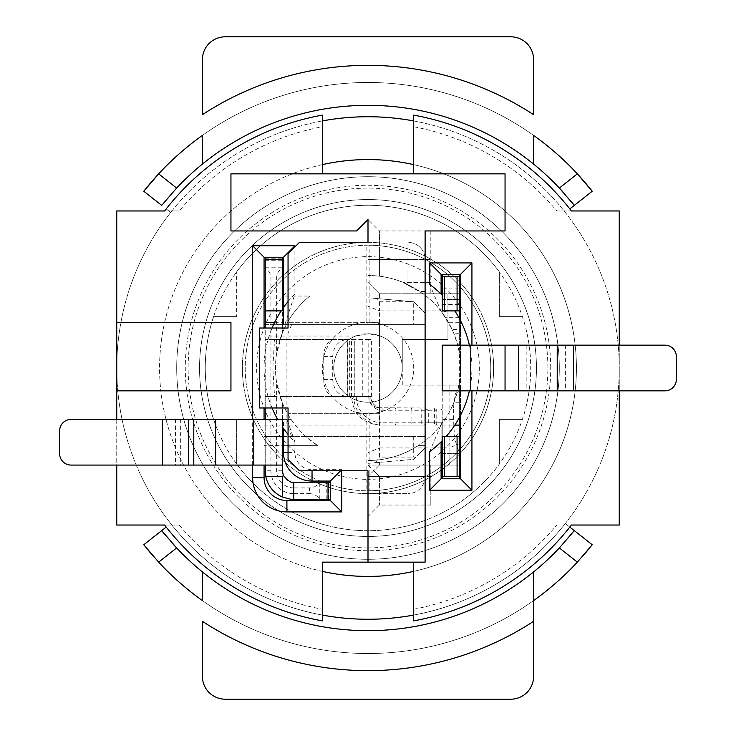 <?xml version="1.0" encoding="UTF-8"?>
<svg xmlns="http://www.w3.org/2000/svg" width="736" height="736" viewBox="0 0 736 736"><rect width="100%" height="100%" fill="white"/><g stroke="black" fill="none" stroke-linecap="round" stroke-linejoin="round"><path stroke-width="0.55" stroke-dasharray="3.68 2.76" d="M533.6 59.644A22.844 22.844 0 0 0 510.756 36.8L225.244 36.8A22.844 22.844 0 0 0 202.4 59.644L202.4 114.678A302.652 302.652 0 0 1 533.6 114.678L533.6 59.644M533.6 164.1L533.6 135.415A285.513 285.513 0 0 0 202.4 135.415L202.4 164.1M574.282 205.381L569.802 208.914M368 82.487A285.513 285.513 0 0 0 158.636 173.871A285.513 285.513 0 0 1 578.349 174.938A285.513 285.513 0 0 0 368 82.487M589.6 187.965A285.513 285.513 0 0 0 587.42 185.306A285.513 285.513 0 0 1 589.6 187.965M413.687 120.934A251.252 251.252 0 0 1 565.312 523.554A251.252 251.252 0 0 0 565.312 212.446A251.252 251.252 0 0 0 170.688 212.446L166.198 208.914L170.688 212.446A251.252 251.252 0 0 0 170.688 523.554A251.252 251.252 0 0 1 322.313 120.934M161.718 205.381A262.678 262.678 0 0 1 164.34 202.106A262.678 262.678 0 0 0 161.718 205.381M166.502 199.493A262.678 262.678 0 0 1 559.36 188.057A262.678 262.678 0 0 0 166.502 199.493M563.408 192.464A262.678 262.678 0 0 1 566.84 196.356A262.678 262.678 0 0 0 563.408 192.464M567.024 196.567A262.678 262.678 0 0 1 570.069 200.174A262.678 262.678 0 0 0 567.024 196.567M143.778 544.76A285.513 285.513 0 0 0 145.7 547.17A285.513 285.513 0 0 1 143.778 544.76L166.198 527.086M533.6 600.585A285.513 285.513 0 0 1 154.615 557.704A285.513 285.513 0 0 0 533.6 600.585L533.6 571.9M569.802 527.086L565.312 523.554L569.802 527.086M574.282 530.619A262.678 262.678 0 0 1 571.66 533.894A262.678 262.678 0 0 0 574.282 530.619M569.498 536.507A262.678 262.678 0 0 1 176.64 547.943A262.678 262.678 0 0 0 569.498 536.507M172.592 543.536A262.678 262.678 0 0 1 169.16 539.644A262.678 262.678 0 0 0 172.592 543.536M168.976 539.433A262.678 262.678 0 0 1 165.931 535.826A262.678 262.678 0 0 0 168.976 539.433M368 653.513A285.513 285.513 0 0 0 581.385 557.704A285.513 285.513 0 0 1 202.4 600.585A285.513 285.513 0 0 0 368 653.513M588.018 549.967A285.513 285.513 0 0 0 589.959 547.593A285.513 285.513 0 0 1 588.018 549.967M590.309 547.17A285.513 285.513 0 0 0 592.222 544.76A285.513 285.513 0 0 1 590.309 547.17M145.866 547.372A285.513 285.513 0 0 0 147.991 549.976A285.513 285.513 0 0 1 145.866 547.372M202.4 621.322L202.4 676.356A22.844 22.844 0 0 0 225.244 699.2L510.756 699.2A22.844 22.844 0 0 0 533.6 676.356L533.6 621.322A302.652 302.652 0 0 1 202.4 621.322M365.801 176.714A191.296 191.296 0 0 0 176.704 369.104A191.296 191.296 0 0 0 370.199 559.286A191.296 191.296 0 0 0 559.296 366.896A191.296 191.296 0 0 0 365.801 176.714M368 559.296A191.296 191.296 0 0 0 559.296 368A191.296 191.296 0 0 0 368 176.704A191.296 191.296 0 0 0 176.704 368A191.296 191.296 0 0 1 368 176.704A191.296 191.296 0 0 0 176.704 368A191.296 191.296 0 0 0 368 559.296A191.296 191.296 0 0 0 559.296 368A191.296 191.296 0 0 0 368 176.704A191.296 191.296 0 0 0 176.704 368A191.296 191.296 0 0 0 368 559.296A191.296 191.296 0 0 0 559.296 368A191.296 191.296 0 0 0 368 176.704A191.296 191.296 0 0 1 559.296 368A191.296 191.296 0 0 1 368 559.296A191.296 191.296 0 0 1 176.704 368A191.296 191.296 0 0 0 368 559.296M550.73 368A182.73 182.73 0 0 0 368 185.27A182.73 182.73 0 0 0 185.27 368A182.73 182.73 0 0 0 368 550.73A182.73 182.73 0 0 0 550.73 368A182.73 182.73 0 0 1 368 550.73A182.73 182.73 0 0 1 185.27 368A182.73 182.73 0 0 1 368 185.27A182.73 182.73 0 0 1 550.73 368M493.626 368A125.626 125.626 0 0 0 369.389 242.383A125.626 125.626 0 0 0 242.374 368A125.626 125.626 0 0 0 368 493.626A125.626 125.626 0 0 0 493.626 368A125.626 125.626 0 0 1 368 493.626L368 476.496L368 493.626L407.974 493.626L368 493.626A125.626 125.626 0 0 1 242.374 368A125.626 125.626 0 0 1 369.582 242.383A125.626 125.626 0 0 1 493.626 368M368 199.548A168.452 168.452 0 0 0 199.548 368A168.452 168.452 0 0 0 368 536.452A168.452 168.452 0 0 0 536.452 368A168.452 168.452 0 0 0 368 199.548A168.452 168.452 0 0 0 199.548 368A168.452 168.452 0 0 0 368 536.452A168.452 168.452 0 0 0 536.452 368A168.452 168.452 0 0 0 368 199.548A168.452 168.452 0 0 0 199.548 368A168.452 168.452 0 0 0 368 536.452A168.452 168.452 0 0 0 536.452 368A168.452 168.452 0 0 0 368 199.548A168.452 168.452 0 0 1 536.452 368A168.452 168.452 0 0 1 368 536.452A168.452 168.452 0 0 1 199.548 368A168.452 168.452 0 0 1 368 199.548M236.661 464.103L236.661 419.391L236.661 464.103A162.748 162.748 0 0 0 522.413 316.609A162.748 162.748 0 0 0 213.587 316.609A162.748 162.748 0 0 0 499.339 464.103L499.339 419.391L499.339 464.103M522.413 419.391L499.339 419.391L522.413 419.391A162.748 162.748 0 0 0 522.413 316.609L499.339 316.609L522.413 316.609M499.339 271.897L499.339 316.609L499.339 271.897A162.748 162.748 0 0 0 236.661 271.897L236.661 316.609L236.661 271.897M368 246.376L366.85 245.235A122.774 122.774 0 0 0 245.226 368A122.774 122.774 0 0 0 366.85 490.765L368 489.624L369.15 490.765A122.774 122.774 0 0 0 490.774 368A122.774 122.774 0 0 0 369.15 245.235L368 246.376L366.85 245.235A122.774 122.774 0 0 0 366.721 245.235A122.774 122.774 0 0 0 245.226 368.064A122.774 122.774 0 0 0 366.85 490.765L368 489.624L369.15 490.765A122.774 122.774 0 0 0 369.325 490.765A122.774 122.774 0 0 0 490.774 367.917A122.774 122.774 0 0 0 369.15 245.235L368 246.376L369.15 245.235L369.141 256.652L368 256.652L368 246.376L366.85 245.235A122.774 122.774 0 0 0 366.721 245.235A122.774 122.774 0 0 0 245.226 368.064A122.774 122.774 0 0 0 366.85 490.765L366.859 413.669L368 412.537L369.141 413.669L369.15 479.348A111.348 111.348 0 0 0 479.348 367.991A111.348 111.348 0 0 0 369.141 256.652L369.141 322.331A45.678 45.678 0 0 1 413.678 368A45.678 45.678 0 0 1 369.141 413.669M213.587 419.391L236.661 419.391L213.587 419.391A162.748 162.748 0 0 1 213.587 316.609L236.661 316.609L213.587 316.609M368 489.624L369.15 490.765L369.15 479.348L368 479.348L368 489.624L366.85 490.765M366.859 413.669A45.678 45.678 0 0 1 322.322 368A45.678 45.678 0 0 1 366.859 322.331L366.85 245.235M366.859 322.331L368 323.463L368 256.652L366.859 256.652A111.348 111.348 0 0 0 264.068 328.026A111.348 111.348 0 0 0 366.859 479.348L368 479.348L368 402.261A34.261 34.261 0 0 0 402.261 368A34.261 34.261 0 0 0 368 333.739A34.261 34.261 0 0 0 333.739 368A34.261 34.261 0 0 0 368 402.261L379.417 400.301A34.261 34.261 0 0 0 379.417 335.699L368 333.739L355.7 336.021A34.261 34.261 0 0 0 368 402.261L368 425.104L286.911 425.104L286.911 336.021L264.068 336.021L264.068 328.026L264.068 407.974L264.068 336.021M368 333.739L368 323.463L369.141 322.331M355.7 336.021L286.911 336.021L291.64 324.604L425.104 324.604L425.104 313.177L425.104 324.604L286.304 324.604A92.506 92.506 0 0 0 305.854 436.522L317.74 445.657A92.506 92.506 0 0 1 280.011 396.548L274.546 396.548L272.817 368L274.546 339.452L280.011 339.452A92.506 92.506 0 0 1 286.304 324.604L284.814 324.604L294.906 294.115L294.906 246.937M368 425.104L368 452.677L379.417 447.948L379.417 457.084L413.687 457.084L414.828 458.224L413.687 459.365L368 463.358L368 402.261M441.094 447.948L379.417 447.948L379.417 400.301M291.64 436.522L264.068 436.522L264.068 425.104L286.911 425.104L291.64 436.522L425.104 436.522L425.104 447.948L413.687 459.365L368 463.358L368 460.506L368 516.47L368 452.677M368 460.506A92.506 92.506 0 0 0 453.928 402.261L457.24 392.371A92.506 92.506 0 0 1 368 460.506A92.506 92.506 0 0 0 407.974 451.426L418.26 445.657L407.974 451.426A92.506 92.506 0 0 1 368 460.506M425.104 476.496L407.974 476.496L407.974 451.426L407.974 476.496L425.104 476.496A17.13 17.13 0 0 1 407.974 493.626A17.13 17.13 61.7 0 0 425.104 476.496L425.104 445.657L425.104 476.496A17.13 17.13 61.7 0 1 407.974 493.626L407.974 476.496L368 476.496L379.417 465.078L430.818 465.078L368 465.078L441.094 465.078L441.094 424.7L429.668 451.656M418.26 445.657L425.104 445.657L418.26 445.657M441.094 465.078L441.094 478.777L460.506 478.777L460.506 465.078L379.417 465.078L368 476.496L407.974 476.496L407.974 493.626M459.365 451.692L459.365 465.078L442.235 465.078L442.235 419.391L453.652 419.391C453.845 435.206 455.75 445.97 459.365 451.692L459.365 390.844L442.235 390.844L442.235 440.735L442.235 436.522L459.365 436.522M368 476.477L379.417 476.496L379.417 505.052L379.417 476.496L430.818 476.496L430.818 465.078L430.818 476.496L379.417 476.496L368 465.078M368 476.496L379.417 476.496L373.713 470.782M375.443 462.714L379.417 457.084M379.417 462.364L379.417 465.078M449.089 465.078L449.089 447.948L442.235 447.948M413.687 436.522L413.687 457.084M283.489 436.522L425.104 436.522L425.104 447.948L414.828 458.224M379.417 301.76L379.417 310.896L368 306.167L368 330.308L368 297.767L413.687 301.76L379.417 301.76L377.163 298.568L368 297.767L368 282.348L379.417 293.765L441.094 293.765L441.094 274.353L460.506 274.353L460.506 368A92.506 92.506 0 0 1 459.365 382.49L457.645 390.844L442.235 390.844L459.365 390.844L459.365 382.49L459.365 391.515L457.24 392.371M377.163 298.568L413.687 301.76L425.104 313.177L413.687 301.76L413.687 324.604M442.235 345.156L459.365 345.156L459.365 390.844L457.645 390.844A92.506 92.506 0 0 0 447.948 321.457L447.948 339.452L402.261 339.452L402.261 368L460.506 368A92.506 92.506 0 0 0 459.365 353.51L459.365 344.485L457.24 343.629L453.928 333.739A92.506 92.506 0 0 0 448.445 322.313L442.235 312.8L452.079 329.415A92.506 92.506 0 0 1 459.365 353.51L459.365 329.415L452.079 329.415M368 306.167L368 282.348L379.417 293.765L447.948 293.765L447.948 321.457A92.506 92.506 0 0 0 423.2 293.765L402.942 282.348A92.506 92.506 0 0 0 379.417 276.202L368 275.494A92.506 92.506 0 0 1 407.974 284.574L419.989 291.484L407.974 284.574A92.506 92.506 0 0 0 368 275.494L379.417 276.202A92.506 92.506 0 0 1 402.942 282.348L423.2 293.765A92.506 92.506 0 0 1 457.24 343.629M368.8 339.452L351.532 339.452L351.532 396.548C353.022 414.175 362.618 423.688 380.319 425.104L424.065 425.104L428.297 422.823L428.297 410.256L424.065 407.974L380.319 407.974C373.235 407.404 369.398 403.604 368.8 396.548L368.8 339.452L371.422 339.452L334.392 339.452L354.292 339.452L354.108 396.548L371.422 396.548L347.815 396.548L347.815 339.452C338.606 340.188 333.574 345.902 332.69 356.583L332.69 379.417C333.574 390.098 338.606 395.812 347.815 396.548L334.392 396.548A17.13 10.654 90 0 1 323.748 379.417L323.748 356.583A17.13 10.654 90 0 1 334.392 339.452M459.365 293.765L442.235 293.765M379.417 335.699L379.417 310.896L447.948 310.896L447.948 293.765L460.506 293.765M447.948 310.896L447.948 339.452L402.261 339.452L402.261 385.13L460.506 385.13L460.506 368M402.261 368L402.261 385.13L449.089 385.13L449.089 447.948L459.365 443.688M460.506 320.638L460.506 415.362M449.089 385.13L460.506 385.13L460.506 465.078M429.668 284.344L441.094 311.3M442.235 295.265L442.235 312.239L447.911 310.896L454.839 310.896L442.235 310.896L442.235 295.265M469.384 345.156A103.932 103.932 0 0 1 469.384 390.844M446.136 436.522L442.235 436.522L446.136 436.522M459.365 465.078L459.365 478.777L442.235 478.777L442.235 465.078L459.365 465.078M459.365 391.515L459.365 417.533M453.652 419.391L453.652 407.974L442.235 407.974L442.235 419.391M442.235 407.974L442.235 390.844M425.104 562.148L322.313 562.148L322.313 609.261A245.548 245.548 0 0 1 179.234 525.035L116.748 525.035L116.748 210.965L179.234 210.965A245.548 245.548 0 0 1 322.313 126.739L322.313 173.852L505.052 173.852L505.052 230.948L425.104 230.948L425.104 562.148M619.252 390.844L619.252 345.156M471.932 345.156L471.932 390.844M413.687 562.148L413.687 620.871A256.965 256.965 0 0 0 571.403 525.035L619.252 525.035L619.252 210.965L556.766 210.965A245.548 245.548 0 0 0 413.687 126.739L413.687 173.852M413.687 609.261A245.548 245.548 0 0 0 556.766 525.035M368 547.878A179.878 179.878 0 0 1 188.122 368A179.878 179.878 0 0 1 368 188.122A179.878 179.878 0 0 1 547.878 368A179.878 179.878 0 0 1 368 547.878M368 470.782L368 413.687L379.417 413.687L379.417 322.313L368 322.313L368 242.374L368 322.313L288.052 322.313L379.417 322.313L379.417 413.687L288.052 413.687L368 413.687L368 470.782L299.478 470.782L288.052 459.365L288.052 407.974L259.504 407.974L259.504 328.026L288.052 328.026L288.052 253.791L299.478 242.374L368 242.374M116.748 419.391L116.748 465.078M116.748 322.313L230.948 322.313L230.948 390.844L116.748 390.844M430.818 230.948L430.818 293.765L430.818 230.948L379.417 230.948L379.417 259.504L379.417 230.948L368 219.53L368 259.514L368 219.53L356.583 230.948L230.948 230.948L230.948 173.852L322.313 173.852M282.348 309.138L282.348 310.896L281.161 310.896L282.348 310.896L282.348 309.138M272.062 407.974A103.932 103.932 0 0 1 272.062 328.026M277.665 419.391L282.348 419.391L277.665 419.391M282.348 436.522L264.068 436.522L264.068 445.657L317.74 445.657L283.489 445.657L283.489 419.391L291.079 419.391L286.948 419.391L294.906 441.885A103.932 103.932 0 0 1 288.052 434.406M294.906 441.885L294.906 452.511A17.13 17.13 0 0 0 312.036 469.642L341.734 469.642L341.734 470.782M252.65 465.078L252.65 419.391M288.052 301.594A103.932 103.932 0 0 1 294.906 294.115M279.947 339.452L347.558 339.452L347.558 396.548L279.947 396.548L279.947 339.452L347.558 339.452M556.766 210.965L571.403 210.965A256.965 256.965 0 0 0 413.687 115.129L413.687 126.739M322.313 126.739L322.313 115.129A256.965 256.965 0 0 0 164.597 210.965L179.234 210.965M322.313 609.261L322.313 620.871A256.965 256.965 0 0 1 164.597 525.035L179.234 525.035M282.348 426.862L282.348 402.942L276.635 382.49A92.506 92.506 0 0 1 276.635 353.51L282.348 333.058L280.011 339.452L265.218 339.452L265.218 328.026L282.348 328.026L282.348 333.058L282.348 268.088C278.558 270.572 276.653 273.875 276.635 277.978L276.635 353.51M265.218 419.391L71.061 419.391A11.417 11.417 0 0 0 59.644 430.818L59.644 453.652A11.417 11.417 0 0 0 71.061 465.078L265.218 465.078L265.218 419.391L282.348 419.391M293.765 482.209L293.765 487.913L309.552 487.913C313.242 488.134 316.535 486.229 319.442 482.209L293.765 482.209A11.417 11.417 0 0 1 282.348 470.782L282.348 402.942L280.011 396.548L265.218 396.548L265.218 407.974M265.218 324.604L286.304 324.604A92.506 92.506 0 0 1 309.856 296.047A92.506 92.506 0 0 0 286.304 324.604L283.489 324.604L283.489 296.047L309.856 296.047L283.489 296.047M293.765 499.339L293.765 493.626A22.844 22.844 0 0 1 270.922 470.782L270.922 277.978C271.142 274.289 269.238 270.995 265.218 268.088L265.218 470.782A28.548 28.548 0 0 0 293.765 499.339L319.442 499.339C317.612 495.889 314.309 493.985 309.552 493.626L309.552 487.913M293.765 493.626L309.552 493.626M293.765 487.913A17.13 17.13 0 0 1 276.635 470.782L276.635 382.49M265.218 268.088L265.218 257.223L282.348 257.223L282.348 268.088M274.648 322.313L282.348 322.313L282.348 328.026M282.348 322.313L282.348 310.896L265.218 310.896M274.546 339.452L265.218 339.452L265.218 396.548L274.546 396.548M264.068 425.104L264.068 465.078L264.068 445.657L282.348 445.657M264.068 324.604L291.64 324.604M379.417 293.765L379.417 298.761M283.489 307.51L283.489 324.604L284.814 324.604M286.948 419.391L283.489 419.391L283.489 428.49M340.593 470.782L341.734 469.642M312.036 481.068L312.036 481.068A28.548 28.548 0 0 1 283.489 452.511L283.489 452.511M319.442 482.209L328.026 482.209L328.026 499.339L330.308 499.339L330.308 482.209L328.026 482.209L328.026 499.339L319.442 499.339M328.026 499.339L328.026 482.209M265.218 259.504L282.348 259.504M265.218 465.078L282.348 465.078M279.947 396.548L347.558 396.548M573.574 390.844L664.939 390.844A11.417 11.417 0 0 0 676.356 379.417L676.356 356.583A11.417 11.417 0 0 0 664.939 345.156L573.574 345.156L573.574 390.844L459.365 390.844M459.365 345.156L470.782 345.156L470.782 390.844M573.574 345.156L470.782 345.156M442.235 312.239L442.235 274.353L459.365 274.353L442.235 274.353M459.365 310.896L447.911 310.896M459.365 344.485L459.365 318.467M459.365 274.353L459.365 276.635L442.235 276.635L459.365 276.635L459.365 329.415M441.094 424.7L441.094 441.885M442.235 478.777L459.365 478.777M442.235 476.496L459.365 476.496M442.235 453.652L459.365 453.652L442.235 453.652M453.652 407.974C453.891 397.348 455.317 391.635 457.939 390.844M442.235 276.635L459.365 276.635M442.235 299.478L459.365 299.478L442.235 299.478M430.818 282.348L402.942 282.348L430.818 282.348M379.417 259.504L379.417 276.202L379.417 259.504L368 259.514L430.818 259.504L379.417 259.504M425.104 259.504L425.104 291.484L419.989 291.484L425.104 291.484L425.104 259.504A17.13 17.13 0 0 0 407.974 242.374L407.974 284.574L407.974 259.504L425.104 259.504A17.13 17.13 118.3 0 0 407.974 242.374L407.974 259.504L368 259.504L425.104 259.504A17.13 17.13 118.3 0 0 407.974 242.374M351.532 339.452L354.108 339.452M351.532 396.548L353.74 396.548A28.548 28.318 -90 0 0 379.298 424.966L380.319 425.104M424.065 425.104L382.067 425.104L382.131 422.823L395.057 422.823A2.282 1.233 -90 0 0 396.29 425.104M356.298 396.548A26.266 26.054 -90 0 0 379.813 422.694L379.942 407.772L424.065 407.974M368.754 396.548A13.708 13.588 90 0 0 379.813 410.016L382.131 410.256L382.067 407.974L380.319 407.974M334.392 396.548L354.108 396.548M379.298 424.966L379.813 422.694L382.131 422.823M430.818 476.496L430.818 505.052L430.818 476.496M322.313 615.066A251.252 251.252 0 0 1 170.688 523.554A251.252 251.252 0 0 0 565.312 523.554A251.252 251.252 0 0 1 413.687 615.066M413.687 571.357A208.426 208.426 0 0 0 413.687 164.643M322.313 164.643A208.426 208.426 0 0 0 322.313 571.357M368 576.426A208.426 208.426 0 0 1 159.574 369.196A208.426 208.426 0 0 1 368 159.574A208.426 208.426 0 0 1 576.426 366.804A208.426 208.426 0 0 1 368 576.426M369.15 490.765A122.774 122.774 0 0 0 369.325 490.765A122.774 122.774 0 0 0 490.774 367.917A122.774 122.774 0 0 0 369.15 245.235M459.365 402.261L453.928 402.261M442.235 425.104L454.839 425.104M270.922 277.978L276.635 277.978M288.052 452.511L294.906 452.511M312.036 470.782L312.036 469.642M328.716 499.339L328.716 482.209M326.821 499.339L326.821 482.209M319.764 499.339L319.764 482.209M270.922 470.782L265.218 470.782M265.218 267.766L282.348 267.766M265.218 260.71L282.348 260.71M265.218 258.814L282.348 258.814M162.426 419.391L162.426 465.078M175.554 419.391L175.554 465.078M180.66 419.391L180.66 465.078M215.666 419.391L215.666 465.078M253.791 419.391L253.791 465.078M282.348 470.782L276.635 470.782M505.052 345.156L505.052 390.844M526.856 345.156L526.856 390.844M565.395 345.156L565.395 390.844M459.365 322.313L448.445 322.313M442.235 288.052L459.365 288.052M442.235 304.492L459.365 304.492M459.365 317.299L445.372 317.299M459.365 333.739L453.928 333.739M435.565 425.104A2.282 1.233 -90 0 0 436.788 422.823L428.297 422.823M433.817 407.974A2.282 0.791 -90 0 1 434.608 410.256L434.608 422.823L442.051 422.823L436.788 422.823L436.788 410.256L428.297 410.256M412.298 407.974A2.282 1.233 -90 0 0 411.074 410.256L436.788 410.256A2.282 1.233 -90 0 0 435.565 407.974M382.067 407.974L379.942 407.772A11.417 11.325 90 0 1 370.723 396.548L368.8 396.548M371.1 396.548L371.1 339.452M362.765 396.548L362.765 339.452M323.748 379.417L332.69 379.417M323.748 356.583L332.69 356.583M349.342 396.548L349.342 339.452M382.131 410.256L395.057 410.256L395.057 422.823L411.074 422.823A2.282 1.233 -90 0 0 412.298 425.104M396.29 407.974A2.282 1.233 -90 0 0 395.057 410.256L411.074 410.256L411.074 422.823L421.204 422.823A2.282 0.791 -90 0 1 420.412 425.104M420.412 407.974A2.282 0.791 -90 0 1 421.204 410.256L421.204 422.823L434.608 422.823A2.282 0.791 -90 0 1 433.817 425.104L439.769 425.104C440.119 425.656 440.882 424.893 442.051 422.823L442.051 410.256C440.744 408.13 439.981 407.367 439.769 407.974M430.818 505.052L379.417 505.052L368 516.47M371.422 396.548L371.422 339.452M354.292 396.548L354.292 339.452M370.742 396.548C371.1 402.436 374.164 406.18 379.942 407.772"/><path stroke-width="1.1" d="M510.756 36.8A22.844 22.844 0 0 1 533.6 59.644L533.6 114.678A302.652 302.652 0 0 0 202.4 114.678L202.4 59.644A22.844 22.844 0 0 1 225.244 36.8L510.756 36.8M592.222 191.24A285.513 285.513 0 0 0 589.6 187.965A285.513 285.513 0 0 1 592.222 191.24L577.364 173.871A285.513 285.513 0 0 0 533.6 135.415L533.6 164.1A262.678 262.678 0 0 0 176.64 188.057L161.718 205.381L143.778 191.24L158.636 173.871A285.513 285.513 0 0 1 202.4 135.415L202.4 164.1A262.678 262.678 0 0 1 559.36 188.057L574.282 205.381L592.222 191.24L569.802 208.914M176.64 188.057L158.636 173.871A285.513 285.513 0 0 0 143.778 191.24L161.718 205.381M587.42 185.306A285.513 285.513 0 0 0 578.349 174.938A285.513 285.513 0 0 1 587.42 185.306M164.34 202.106A262.678 262.678 0 0 1 166.502 199.493A262.678 262.678 0 0 0 164.34 202.106M559.36 188.057A262.678 262.678 0 0 1 563.408 192.464A262.678 262.678 0 0 0 559.36 188.057L577.364 173.871M570.069 200.174A262.678 262.678 0 0 1 572.038 202.566A262.678 262.678 0 0 0 570.069 200.174M572.369 202.98A262.678 262.678 0 0 1 574.282 205.381A262.678 262.678 0 0 0 572.369 202.98M158.636 562.129L176.64 547.943A262.678 262.678 0 0 0 202.4 571.9L202.4 600.585A285.513 285.513 0 0 1 158.636 562.129L143.778 544.76L166.198 527.086M176.64 547.943A262.678 262.678 0 0 1 172.592 543.536A262.678 262.678 0 0 0 176.64 547.943L161.718 530.619A262.678 262.678 0 0 0 163.631 533.02A262.678 262.678 0 0 1 161.718 530.619M202.4 600.585L202.4 571.9A262.678 262.678 0 0 0 559.36 547.943L574.282 530.619L569.802 527.086L592.222 544.76L574.282 530.619M559.36 547.943L577.364 562.129L592.222 544.76M577.364 562.129A285.513 285.513 0 0 1 533.6 600.585L533.6 676.356A22.844 22.844 0 0 1 510.756 699.2L225.244 699.2A22.844 22.844 0 0 1 202.4 676.356L202.4 621.322A302.652 302.652 0 0 0 533.6 621.322L533.6 571.9A262.678 262.678 0 0 1 202.4 571.9M571.66 533.894A262.678 262.678 0 0 1 569.498 536.507A262.678 262.678 0 0 0 571.66 533.894M165.931 535.826A262.678 262.678 0 0 1 163.962 533.434A262.678 262.678 0 0 0 165.931 535.826M581.385 557.704A285.513 285.513 0 0 0 588.018 549.967A285.513 285.513 0 0 1 581.385 557.704M147.991 549.976A285.513 285.513 0 0 0 154.615 557.704A285.513 285.513 0 0 1 147.991 549.976M460.506 465.078L459.365 465.078M442.235 465.078L441.094 465.078M442.235 447.948L441.094 447.948M460.506 293.765L459.365 293.765M442.235 293.765L441.094 293.765M441.094 294.115L441.094 274.353L460.506 274.353L460.506 320.638M460.506 415.362L460.506 478.777L471.932 490.204L429.668 490.204L441.094 478.777L460.506 478.777M441.094 274.353L429.668 262.927L429.668 284.344A103.932 103.932 0 0 1 442.235 295.265M454.839 310.896A103.932 103.932 0 0 1 469.384 345.156M469.384 390.844A103.932 103.932 0 0 1 446.136 436.522M442.235 440.735A103.932 103.932 0 0 1 429.668 451.656L429.668 490.204M459.365 478.777L459.365 417.533M442.235 478.777L442.235 436.522L457.084 436.522L457.084 476.496L444.516 476.496L444.516 436.522M459.365 436.522L457.084 436.522M413.687 562.148L413.687 620.871A256.965 256.965 0 0 0 571.403 525.035L619.252 525.035L619.252 390.844M619.252 345.156L619.252 210.965L571.403 210.965A256.965 256.965 0 0 0 413.687 115.129L413.687 173.852M470.782 390.844L442.235 390.844L442.235 345.156L505.052 345.156L505.052 390.844L470.782 390.844L470.782 345.156M429.668 262.927L471.932 262.927L471.932 345.156M471.932 390.844L471.932 490.204M116.748 465.078L116.748 525.035L164.597 525.035A256.965 256.965 0 0 0 322.313 620.871L322.313 562.148L425.104 562.148L425.104 230.948L505.052 230.948L505.052 173.852L230.948 173.852L230.948 230.948L356.583 230.948L368 219.53L368 242.374L368 219.53M368 562.148L368 470.782L368 562.148M322.313 173.852L322.313 115.129A256.965 256.965 0 0 0 164.597 210.965L116.748 210.965L116.748 322.313L230.948 322.313L230.948 390.844L116.748 390.844L116.748 419.391M272.062 328.026A103.932 103.932 0 0 1 281.161 310.896M277.665 419.391A103.932 103.932 0 0 1 272.062 407.974M253.791 419.391L282.348 419.391L282.348 465.078L215.666 465.078L215.666 419.391L253.791 419.391L253.791 465.078M288.052 434.406A103.932 103.932 0 0 1 282.348 426.862M341.734 470.782L341.734 511.897L286.911 511.897A34.261 34.261 0 0 1 252.65 477.636L252.65 465.078M252.65 419.391L252.65 245.796L294.906 245.796L294.906 246.937M282.348 309.138A103.932 103.932 0 0 1 288.052 301.594M368 242.374L299.478 242.374L288.052 253.791L288.052 328.026L259.504 328.026L259.504 407.974L288.052 407.974L288.052 459.365L299.478 470.782L368 470.782M116.748 390.844L116.748 322.313M215.666 419.391L71.061 419.391A11.417 11.417 0 0 0 59.644 430.818L59.644 453.652A11.417 11.417 0 0 0 71.061 465.078L215.666 465.078M283.36 475.484C288.254 481.123 291.723 483.368 293.765 482.209L330.308 482.209L330.308 499.339L293.765 499.339C292.946 499.845 289.138 499.045 282.348 496.956A28.548 28.548 0 0 1 265.788 476.496L282.348 476.496L283.36 475.484L282.348 470.782L282.348 465.078M265.218 407.974L265.218 419.391M265.218 310.896L265.218 257.223L282.348 257.223L282.348 310.896L265.218 310.896L265.218 322.313L274.648 322.313M265.218 328.026L265.218 322.313M265.218 465.078L265.788 476.496M264.068 257.223L264.068 328.026L264.068 257.223L283.489 257.223L264.068 257.223L252.65 245.796M294.906 245.796L283.489 257.223L283.489 296.047M264.068 407.974L264.068 419.391L264.068 407.974M264.068 465.078L264.068 477.636L264.068 465.078M264.068 324.604L265.218 324.604M283.489 257.223L283.489 307.51M282.348 436.522L283.489 436.522M282.348 445.657L283.489 445.657L283.489 452.511L283.489 428.49M288.052 452.511L283.489 452.511A28.548 28.548 0 0 0 312.036 481.068L330.308 481.068L340.593 470.782M330.308 481.068L330.308 500.48L286.911 500.48L330.308 500.48L330.308 481.068L312.036 481.068L312.036 470.782M330.308 500.48L341.734 511.897M264.068 477.636A22.844 22.844 0 0 0 286.911 500.48A22.844 22.844 0 0 1 264.068 477.636L252.65 477.636M293.765 499.339L293.765 482.209M328.026 499.339L328.026 482.209M282.348 259.504L265.218 259.504M505.052 390.844L664.939 390.844A11.417 11.417 0 0 0 676.356 379.417L676.356 356.583A11.417 11.417 0 0 0 664.939 345.156L505.052 345.156M442.235 274.353L442.235 310.896L444.516 310.896L444.516 276.635L442.235 276.635M459.365 318.467L459.365 310.896L444.516 310.896M459.365 274.353L459.365 276.635L444.516 276.635M460.506 274.353L471.932 262.927M441.094 441.885L441.094 478.777M442.235 476.496L444.516 476.496M457.084 476.496L459.365 476.496M459.365 276.635L459.365 310.896M457.084 310.896L457.084 276.635M460.506 443.21L459.365 443.688M158.636 173.871A285.513 285.513 0 0 0 143.778 191.24M322.313 120.934A251.252 251.252 0 0 1 413.687 120.934M413.687 615.066A251.252 251.252 0 0 1 322.313 615.066M322.313 571.357A208.426 208.426 0 0 0 413.687 571.357M413.687 164.643A208.426 208.426 0 0 0 322.313 164.643M454.839 425.104L459.365 425.104M286.911 500.48L286.911 511.897M162.426 465.078L162.426 419.391M188.683 465.078L188.683 419.391M193.789 465.078L193.789 419.391M282.348 496.956L282.348 476.496M573.574 345.156L573.574 390.844M557.216 345.156L557.216 390.844M518.678 345.156L518.678 390.844"/></g></svg>
